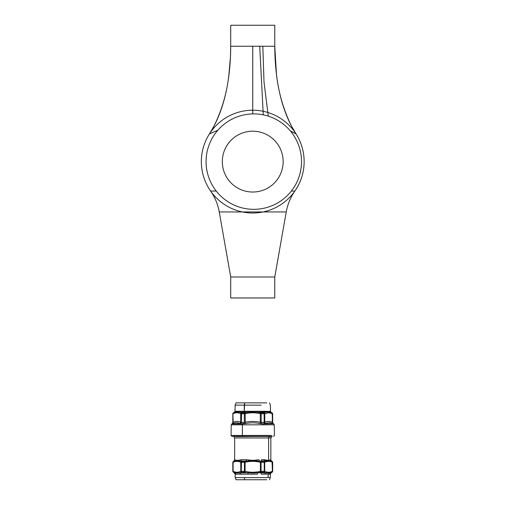 <?xml version="1.0" encoding="UTF-8"?>
<svg xmlns="http://www.w3.org/2000/svg" width="505" height="505" viewBox="0 0 505 505"><rect width="100%" height="100%" fill="white"/><g stroke="black" fill="none" stroke-linecap="round" stroke-linejoin="round"><path stroke-width="0.76" d="M240.715 413.696L240.715 422.243L241.327 422.407L240.715 422.243L240.715 413.696L241.327 413.747L241.327 422.407L241.63 412.837L240.715 413.696C238.196 412.484 235.677 412.484 233.159 413.696C235.677 412.484 238.196 412.484 240.715 413.696L240.715 422.243L240.715 413.696L241.327 413.747L240.715 413.696L241.314 412.787L239.597 412.168L248.359 412.168L248.485 411.278L248.359 412.168L265.882 412.168L265.51 411.278A1.048 0.757 -90 0 0 265.889 412.168A1.048 0.757 -90 0 1 265.649 411.859M235.21 412.168C234.263 412.168 234.263 412.168 235.21 412.168L233.55 412.787L232.887 413.747L233.165 422.243L232.887 413.747L233.342 412.837L235.21 412.168L235.715 411.278L235.21 412.168L239.597 412.168L239.976 411.278L239.597 412.168L248.359 412.168L244.527 412.837L244.982 412.787L244.527 412.837L244.982 412.787L245.19 413.696L245.19 422.243L244.3 422.407L244.3 413.747L245.19 413.696C250.221 412.484 255.259 412.484 260.296 413.696L260.296 422.243C255.252 421.176 250.215 421.176 245.19 422.243L245.19 414.422M238.53 412.099L235.942 412.099M239.97 411.367L236.409 411.341M235.728 411.278L235.715 411.278C234.793 411.278 234.793 411.278 235.715 411.278L235.021 411.278L235.128 405.149L244.3 405.149L244.25 411.278A1.048 0.505 -90 0 1 243.997 412.168L239.597 412.168A1.048 0.757 -90 0 0 239.976 411.278L244.25 411.278A1.048 0.505 -90 0 1 243.997 412.168L250.884 412.086M260.788 402.864L238.013 402.864L266.728 402.864L244.698 402.864L244.25 411.278L248.485 411.278L239.976 411.278A1.048 0.757 90 0 1 239.597 412.168M257.001 411.278L257.127 412.168L257.001 411.278L248.485 411.278L265.51 411.278L265.889 412.168L268.527 412.086L268.288 411.405L257.001 411.278M255.309 412.099L250.12 412.099L257.133 412.168L260.965 412.837A1.048 0.442 90 0 1 261.186 413.747L261.186 422.407L260.296 422.243L261.186 422.407L261.186 413.747L264.772 413.696L264.772 422.243L264.159 422.407L264.159 413.747L264.159 422.407L264.772 422.243L264.772 413.696L268.755 412.781L272.328 413.696L272.328 422.243C269.803 421.176 267.284 421.176 264.772 422.243L264.772 422.243C267.29 421.176 269.809 421.176 272.328 422.243L272.599 413.747L272.675 422.407L272.675 413.747L272.675 422.407A1.572 1.572 0 0 0 273.457 423.771L272.599 422.407A1.572 1.565 -90 0 0 273.382 423.771L273.457 423.771A1.572 1.572 0 0 1 272.675 422.407L272.599 422.407A1.572 1.565 90 0 0 272.656 422.818M269.632 412.105L257.127 412.168M272.599 413.747L272.075 412.837L272.328 413.696L268.748 412.781L268.527 412.086L270.276 412.168L269.771 411.278L270.276 412.168L270.989 412.168L270.465 411.278L270.358 405.149L269.525 402.864M263.982 413.008L264.772 413.696L264.159 413.747L268.755 412.781L268.288 411.405L267.65 411.392M269.014 411.348L270.465 411.278M266.659 412.112L267.145 412.093M269.771 411.278L269.771 411.278C270.699 411.278 270.699 411.278 269.771 411.278M265.598 411.745A1.048 0.757 -90 0 1 265.51 411.278L267.012 411.354M252.5 411.405L252.91 411.405M237.52 412.086L238.335 412.093M233.342 412.837A1.048 1.048 0 0 0 232.811 413.747L232.811 422.407A1.572 1.572 0 0 1 232.029 423.771A1.572 1.572 0 0 0 232.811 422.407L232.811 413.747L232.887 422.407L232.887 413.747L233.55 412.787M264.14 413.475L263.856 412.837A1.048 0.6 90 0 1 264.159 413.747L260.296 413.696L260.296 414.422L260.296 413.696C255.259 412.484 250.227 412.484 245.19 413.696L241.327 413.747L241.63 412.837A1.048 0.6 90 0 0 241.327 413.747L244.3 413.747L244.3 422.407A1.572 0.669 -90 0 1 243.972 423.771L244.3 422.407L245.19 422.243C250.227 421.176 255.259 421.176 260.296 422.243L260.296 413.696L261.186 413.747L260.965 412.837L260.504 412.787L263.856 412.837L265.889 412.168M236.005 421.492L238.631 421.606M234.358 423.026L232.104 423.771L233.159 422.243C235.677 421.176 238.196 421.176 240.715 422.243L240.715 422.243C238.19 421.176 235.671 421.176 233.159 422.243L232.811 422.407L232.887 413.747L232.887 422.407A1.572 1.565 -90 0 1 232.104 423.771L232.426 423.525M232.837 422.818L232.578 423.607C235.059 422.54 237.483 422.54 239.85 423.607L238.335 423.076L239.85 423.607L240.715 422.243L243.189 422.407A1.572 0.751 -90 0 1 242.81 423.771L245.474 423.607L245.19 422.243L244.3 422.407L244.281 422.811M261.186 422.407L264.159 422.407A1.572 0.903 -90 0 0 264.607 423.771L264.159 422.407L264.772 422.243L261.186 422.407A1.572 0.669 -90 0 0 261.521 423.771L261.186 422.407A1.572 0.669 90 0 0 261.205 422.805M272.144 412.837L272.599 422.458M268.849 421.448L270.093 421.58M264.772 413.728L264.772 422.243L265.643 423.607L264.772 422.243M257.241 413.109L255.145 412.875M247.507 413.229L246.749 413.361M252.14 421.448L252.929 421.441M253.384 421.448L255.833 421.58M238.354 423.083L240.879 423.771L241.327 422.407A1.572 0.903 -90 0 1 240.879 423.771L231.757 423.929L242.684 423.929A1.048 0.505 90 0 0 242.432 424.819A1.048 0.505 -90 0 1 242.684 423.929L239.85 423.607L240.715 422.243M236.794 422.824L235.797 422.818L236.794 422.824M232.104 423.771L232.887 422.407M232.578 423.607L234.37 423.02M241.327 422.407L243.189 422.407A1.572 0.751 -90 0 1 242.81 423.771L244.104 423.525M246.724 423.36L245.474 423.607L245.19 422.243M243.972 423.771L245.474 423.607C250.322 422.54 255.17 422.54 260.018 423.607L260.296 422.243L260.018 423.607L264.607 423.771L267.132 423.083M271.128 423.026L273.382 423.771L271.116 423.02M273.06 423.525A1.572 1.565 90 0 0 273.382 423.771L272.915 423.607C270.427 422.54 268.003 422.54 265.643 423.607L265.561 423.638M268.123 421.454L266.791 421.618M264.273 423.165L264.191 422.824M261.382 423.531A1.572 0.669 90 0 0 261.514 423.771L264.607 423.771L267.151 423.076M245.222 423.657L245.474 423.607C250.322 422.54 255.17 422.54 260.018 423.607L258.983 423.398M251.894 421.454L249.161 421.624M241.295 422.824A1.572 0.903 90 0 1 241.22 423.165M236.801 422.824L235.784 422.818M253.459 422.811L252.033 422.811M262.808 423.929L273.457 423.771M260.018 423.607L261.521 423.771M273.735 423.929L274.259 424.819L242.432 424.819L242.343 435.449L231.044 435.449L271.785 435.449L242.343 435.449L242.81 436.427L242.343 435.449L242.432 424.819L231.233 424.819L263.061 424.819M232.029 423.771L231.233 424.819L231.044 435.449L232.029 436.427L270.926 436.427L233.562 436.427M241.63 412.837L244.527 412.837L244.3 413.747L244.527 412.837L244.982 412.787L245.19 413.696L244.982 412.787L244.527 412.837A1.048 0.442 90 0 0 244.3 413.747L244.527 412.837L241.295 412.774M246.484 413.412L247.545 413.223M255.17 412.875L257.348 413.128M267.972 412.086L266.956 412.099M264.772 413.696L264.178 412.787L264.772 413.696L264.178 412.787L260.965 412.837M272.296 413.008A1.048 1.048 90 0 1 272.561 413.475M272.075 412.837L270.276 412.168C271.229 412.168 271.229 412.168 270.276 412.168M260.296 413.696L260.504 412.787L260.296 413.696M245.19 413.696L244.982 412.787M233.159 413.696L232.811 413.747M233.196 413.008A1.048 1.048 90 0 0 232.925 413.475M232.887 413.747L233.411 412.837L232.887 413.747M255.315 411.329L255.719 411.31M239.976 411.278L235.715 411.278M244.698 402.864L235.961 402.864L235.128 405.149L244.3 405.149L244.698 402.864M261.186 405.149L244.3 405.149L261.186 405.149M236.176 436.604L269.771 436.301L233.342 436.301M272.151 436.301L270.838 437.968L268.622 437.968A1.572 1.382 90 0 1 269.31 436.604L271.627 436.604L269.31 436.604A1.572 1.382 90 0 0 268.622 437.968L234.648 437.968L233.865 436.604M270.598 460.964L268.723 460.996L268.622 460.453L270.585 459.752A1.572 1.553 -90 0 0 271.362 461.115L270.585 459.752L268.622 460.453L268.622 437.968L268.622 460.453L264.273 459.752A1.572 1.004 -90 0 0 264.772 461.115L264.273 459.752L261.42 459.752A1.572 0.751 -90 0 0 261.798 461.115L264.772 461.115L260.851 461.418A1.048 0.436 90 0 1 261.066 462.327L261.066 471.279L260.41 471.304C255.296 472.554 250.183 472.554 245.077 471.304C250.19 472.56 255.303 472.56 260.41 471.304L260.624 472.213L264.115 472.213L260.851 472.188L260.851 461.418L262.044 461.418L259.33 461.115L259.059 459.752C254.848 460.491 250.638 460.491 246.427 459.752L246.453 459.752A1.572 0.549 -90 0 1 246.156 461.115L246.427 459.752L241.213 459.752C237.786 460.491 235.677 460.491 234.901 459.752A1.572 1.553 -90 0 1 234.131 461.115L234.446 460.869M248.132 459.853L249.123 459.986M249.716 460.08L252.083 460.434M252.437 460.453L252.803 460.459M252.866 460.459L252.462 460.459M253.51 460.427L255.719 460.093M233.424 472.188L232.811 471.279L232.9 462.327L232.9 471.279L235.172 474.157L235.753 474.157L234.989 472.794L234.389 472.794L234.989 472.794A1.572 1.521 -90 0 1 235.753 474.157L234.989 472.794L233.424 472.188L233.102 471.304L232.9 462.327L233.865 461.115L240.715 461.115L241.213 459.752A1.572 1.004 -90 0 1 240.715 461.115L240.721 461.109M241.213 459.758L246.427 459.752C250.669 460.478 254.873 460.478 259.059 459.752A1.572 0.549 -90 0 0 259.33 461.115L260.624 461.387L260.41 471.304L260.41 462.296L261.066 462.327L260.41 462.296L260.624 461.387M236.769 460.996L236.864 460.453L236.769 460.996M234.85 460.15L234.648 459.752L233.865 461.115M238.758 474.075L248.119 474.157L247.911 472.794L239.825 472.794L247.911 472.794A1.572 0.417 -90 0 1 248.119 474.157L240.38 474.157L239.825 472.794A1.572 1.105 -90 0 1 240.38 474.157L239.825 472.794L247.911 472.794L239.825 472.794L241.371 472.213L240.771 471.304C238.215 472.554 235.658 472.554 233.102 471.304L233.102 462.296L233.493 461.387L233.102 462.296C235.658 461.046 238.215 461.046 240.771 462.296L241.371 461.387L240.715 461.115L246.156 461.115L240.715 461.115L241.213 459.752C237.805 460.478 235.702 460.478 234.901 459.752L234.124 461.115L239.566 460.97M257.443 460.97L246.156 461.115L259.33 461.115M259.336 461.115L261.798 461.115A1.572 0.751 -90 0 1 261.42 459.752L268.622 460.453L268.723 460.996L264.772 461.115L271.627 461.115L270.585 459.752A1.572 1.553 90 0 0 270.636 460.15M271.046 460.869A1.572 1.553 90 0 0 271.362 461.109M265.92 460.97L266.798 460.945M268.123 460.989L268.761 460.996M270.181 473.04L270.497 472.794A1.572 1.521 90 0 0 269.733 474.157L270.497 472.794L271.999 472.213L272.586 471.279L272.586 462.327L272.586 471.279L272.586 462.327L272.151 461.418A1.048 1.048 0 0 1 272.675 462.327L272.384 462.296C269.828 461.046 267.271 461.046 264.715 462.296L264.115 461.387L264.26 462.327L261.066 462.327L264.26 462.327L264.26 471.279L264.26 462.327L264.715 462.296L264.115 461.387L264.715 462.296L264.715 471.304L264.26 471.279A1.048 0.606 90 0 1 263.957 472.188L264.715 471.304L264.715 462.296L263.957 461.418A1.048 0.606 90 0 1 264.26 462.327L264.715 462.296C267.271 461.046 269.828 461.046 272.384 462.296L271.999 461.387L271.097 460.92M259.059 459.771A1.572 0.549 90 0 0 259.071 460.093M246.415 460.106L246.427 459.771M249.419 460.945L257.417 460.97M248.586 459.91L252.008 460.427M256.332 459.992L257.424 459.847M241.175 460.181A1.572 1.004 90 0 1 240.929 460.857M241.371 461.387L240.771 462.296L239.092 461.665M237.748 461.4L235.74 461.45M233.424 461.418L232.9 462.327L234.124 461.115M247.993 473.027L244.641 472.188L245.077 471.304L245.077 462.296L244.42 462.327L245.077 462.296L244.862 461.387L241.529 461.418A1.048 0.606 90 0 0 241.226 462.327L241.245 462.056M245.077 462.296L245.077 471.304L244.862 472.213L244.42 471.279A1.048 0.436 90 0 0 244.641 472.188L241.371 472.213L244.641 472.188L244.42 462.327L244.862 461.387L245.077 462.296L244.42 462.327L244.641 461.418A1.048 0.436 90 0 0 244.42 462.327L244.862 461.387L245.077 462.296C250.19 461.046 255.303 461.046 260.41 462.296C255.303 461.046 250.19 461.046 245.077 462.296L244.862 461.387L246.156 461.115M263.957 461.418L262.044 461.418L264.772 461.115M254.066 461.387L252.651 461.355M256.344 460.945L255.663 460.945M254.324 460.977L251.086 460.97M249.64 460.945L248.075 460.97M252.715 461.355L251.364 461.387M247.911 472.794L257.582 472.794A1.572 0.417 -90 0 0 257.373 474.157L257.575 472.794L261.546 472.794A1.572 0.751 -90 0 0 261.167 474.157L265.112 474.157L265.662 472.794A1.572 1.105 -90 0 0 265.112 474.157L265.662 472.794L257.582 472.794A1.572 0.417 90 0 0 257.493 473.027M250.209 472.92L255.246 472.92M240.052 473.04A1.572 1.105 90 0 1 240.342 473.747M239.825 472.794L234.989 472.794A1.572 1.521 90 0 1 235.753 474.157L237.729 474.012M240.38 474.157L235.753 474.157M238.505 472.92L236.062 472.926M257.386 473.759A1.572 0.417 90 0 0 257.373 474.151L257.335 474.157M255.498 474.1L250.455 474.075M248.517 474.151L248.107 473.759M257.373 474.157L248.119 474.157M267.543 474.018L270.314 474.157L271.103 472.794L270.497 472.794A1.572 1.521 -90 0 0 269.733 474.157L268.161 474.012L268.527 472.951L261.546 472.794A1.572 0.751 -90 0 0 261.167 474.157L266.956 474.056M269.822 472.895L268.527 472.951L268.161 474.012L265.106 474.157M269.733 474.157L269.79 473.747M265.428 473.046A1.572 1.105 90 0 0 265.15 473.747M268.161 474.012L268.161 477.591L270.314 477.591L244.319 477.591L268.161 477.591L268.161 474.012M235.961 479.75L244.698 479.75L244.319 477.591L235.172 477.591L235.961 479.75M237.325 477.591L244.319 477.591L244.698 479.75L266.728 479.75L238.947 479.75L260.788 479.75M268.515 472.951L265.662 472.794L264.115 472.213L264.715 471.304C267.271 472.56 269.828 472.56 272.384 471.304L270.63 471.96M268.344 472.244L266.741 472.03M272.069 461.418L272.384 471.304L272.675 462.327L272.675 471.279A1.048 1.048 0 0 1 272.151 472.188L272.384 471.304C269.828 472.554 267.271 472.554 264.715 471.304L261.066 471.279L264.26 471.279L264.115 472.213M270.497 472.794L268.527 472.951M261.546 472.794L262.044 472.188L261.546 472.794L265.662 472.794M257.575 472.794L260.624 472.213L260.41 471.304L261.066 471.279A1.048 0.436 90 0 1 260.851 472.188L260.41 471.304M232.9 471.279L233.102 471.304C235.658 472.56 238.215 472.56 240.771 471.304L240.771 462.296L240.771 471.304L241.226 471.279L241.529 461.418L241.226 471.279L244.445 471.279M233.203 461.583A1.048 1.042 90 0 0 232.938 462.056M232.811 471.279L232.811 462.327L232.811 471.279L233.342 472.188M232.938 471.55A1.048 1.042 90 0 0 233.203 472.017M233.102 462.296C235.658 461.046 238.215 461.046 240.771 462.296L241.226 462.327L240.771 462.296L240.771 471.304L241.371 472.213L240.771 471.304L241.226 471.279A1.048 0.606 90 0 0 241.529 472.188L241.226 471.279L245.077 471.304L244.42 471.279L244.42 462.327L241.226 462.327L244.42 462.327M244.641 461.418L241.529 461.418M241.529 472.188L241.226 471.279M244.641 472.188L244.42 471.279M272.283 461.583A1.048 1.042 90 0 1 272.555 462.056M272.555 471.55A1.048 1.042 90 0 1 272.283 472.017M272.069 472.188L272.586 471.279M268.553 461.355L267.865 461.387M264.715 462.296L264.715 471.304M261.066 462.327L261.066 471.279L260.851 461.418M261.066 471.279L260.851 472.188L261.066 471.279M268.622 437.968L236.864 437.968M283.16 161.613A30.42 30.42 0 0 0 252.746 131.193A30.42 30.42 0 0 0 222.326 161.613A30.42 30.42 0 0 0 252.746 192.026A30.42 30.42 0 0 0 283.16 161.613M301.523 161.613A47.729 47.729 0 0 0 253.794 113.884A47.729 47.729 0 0 0 206.072 161.613A47.729 47.729 0 0 0 253.794 209.335A47.729 47.729 0 0 0 301.523 161.613M274.77 276.993L230.716 276.993L230.716 297.969L274.77 297.969L274.77 276.993L286.24 211.948L219.246 211.948C217.889 204.348 215.004 197.373 210.604 191.035L216.216 191.035M291.372 191.035L294.888 191.035L291.372 191.035M217.838 130.227L209.442 133.92A51.396 51.396 0 0 0 210.604 191.035M290.356 130.934L296.044 133.92A51.396 51.396 0 0 0 207.113 137.96A51.396 51.396 0 0 0 255.075 212.952A51.396 51.396 0 0 0 296.044 133.92L291.53 126.143C283.343 109.528 278.299 91.91 276.399 73.275L274.77 46.226C274.941 75.188 279.505 108.07 296.044 133.92A51.396 51.396 0 0 1 294.888 191.035C290.482 197.373 287.604 204.348 286.24 211.948M252.746 46.226L274.77 46.226L274.77 25.25L230.716 25.25L230.716 46.226C230.551 75.188 225.987 108.07 209.442 133.92L213.956 126.143C221.853 110.191 226.808 93.273 228.828 75.378L230.45 57.027L230.716 46.226L252.746 46.226L252.746 113.896M230.716 46.226C230.551 75.188 225.987 108.07 209.442 133.92M259.709 46.226L263.269 114.837M262.827 46.226L264.008 82.062L268.294 116.137M234.497 412.168L235.021 411.278M273.457 436.427L274.442 435.449L274.259 424.819M270.989 412.168L272.675 413.747M270.838 437.968L270.838 459.752M272.151 461.418L271.627 461.115M270.314 474.157L270.314 477.591L269.525 479.75M235.172 474.157L235.172 477.591M272.151 472.188L271.103 472.794M233.342 461.418L232.811 462.327M234.648 437.968L234.648 459.752M230.716 276.993L219.246 211.948"/></g></svg>
